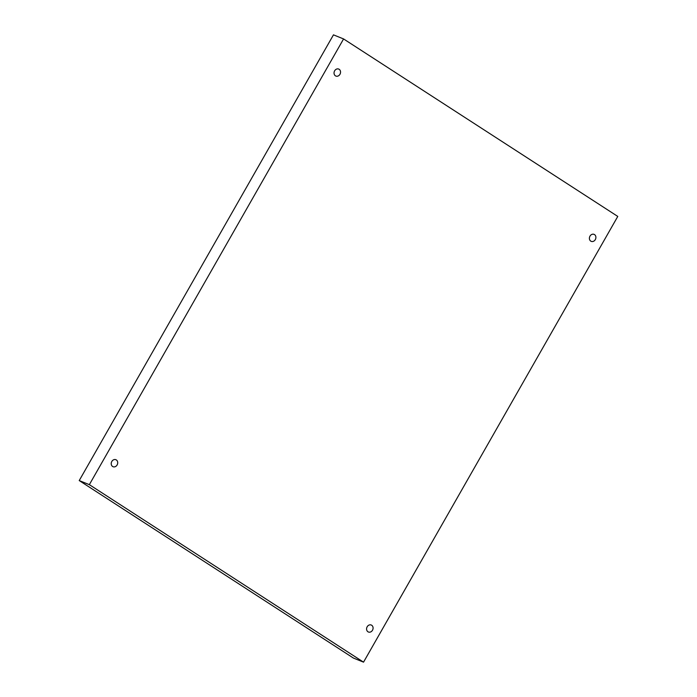 <?xml version="1.0" encoding="UTF-8"?>
<svg xmlns="http://www.w3.org/2000/svg" width="697" height="697" viewBox="0 0 697 697"><rect width="100%" height="100%" fill="white"/><g stroke="black" fill="none" stroke-linecap="round" stroke-linejoin="round"><path stroke-width="1.05" d="M89.347 484.659L343.577 38.936L617.777 216.427L363.538 662.15L89.347 484.659L79.223 480.573L333.462 34.85L343.577 38.936M590.786 241.136A3.773 3.163 -68 0 1 589.845 236.405A3.773 3.163 -68 0 1 594.062 234.366A3.773 3.163 -68 0 1 595.316 239.594A3.773 3.163 -68 0 1 591.239 241.371A3.773 3.163 -68 0 1 590.786 241.136M367.964 631.778A3.773 3.163 -68 0 1 367.023 627.056A3.773 3.163 -68 0 1 371.24 625.017A3.773 3.163 -68 0 1 372.494 630.245A3.773 3.163 -68 0 1 368.417 632.013A3.773 3.163 -68 0 1 367.964 631.778M112.609 466.485A3.773 3.163 -68 0 1 111.659 461.754A3.773 3.163 -68 0 1 115.885 459.715A3.773 3.163 -68 0 1 117.14 464.943A3.773 3.163 -68 0 1 113.053 466.72A3.773 3.163 -68 0 1 112.609 466.485M335.431 75.834A3.773 3.163 -68 0 1 334.482 71.111A3.773 3.163 -68 0 1 338.707 69.064A3.773 3.163 -68 0 1 339.962 74.291A3.773 3.163 -68 0 1 335.876 76.069A3.773 3.163 -68 0 1 335.431 75.834M363.538 662.15L353.423 658.064L79.223 480.573"/></g></svg>

